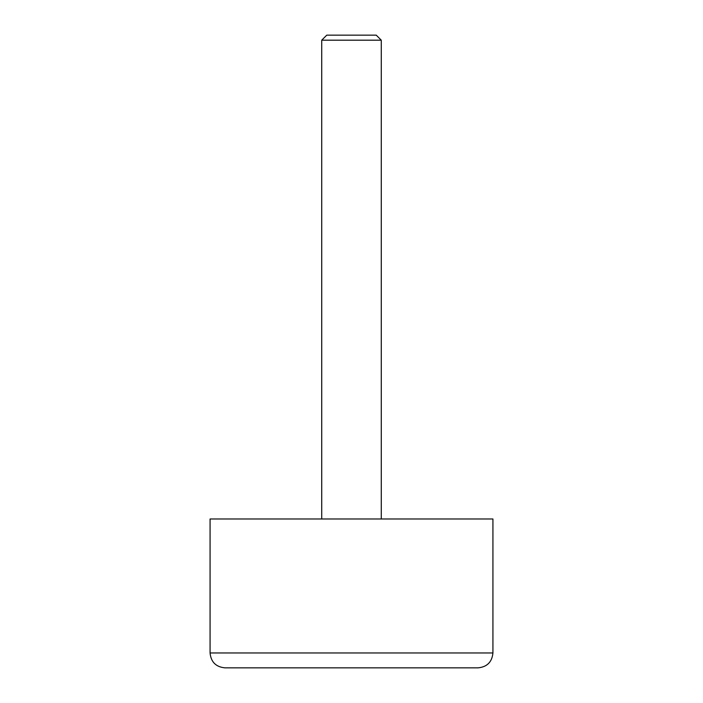 <?xml version="1.0" encoding="UTF-8"?>
<svg xmlns="http://www.w3.org/2000/svg" width="703" height="703" viewBox="0 0 703 703"><rect width="100%" height="100%" fill="white"/><g stroke="black" fill="none" stroke-linecap="round" stroke-linejoin="round"><path stroke-width="1.05" d="M321.728 518.981L321.728 40.185L326.763 35.15L376.237 35.15L381.272 40.185L381.272 518.981M321.728 40.185L381.272 40.185M492.926 518.981L492.926 652.964L210.074 652.964L210.074 518.981L492.926 518.981M492.926 652.964C492.047 662.006 487.082 666.971 478.04 667.85L224.96 667.85C215.918 666.971 210.953 662.006 210.074 652.964"/></g></svg>

